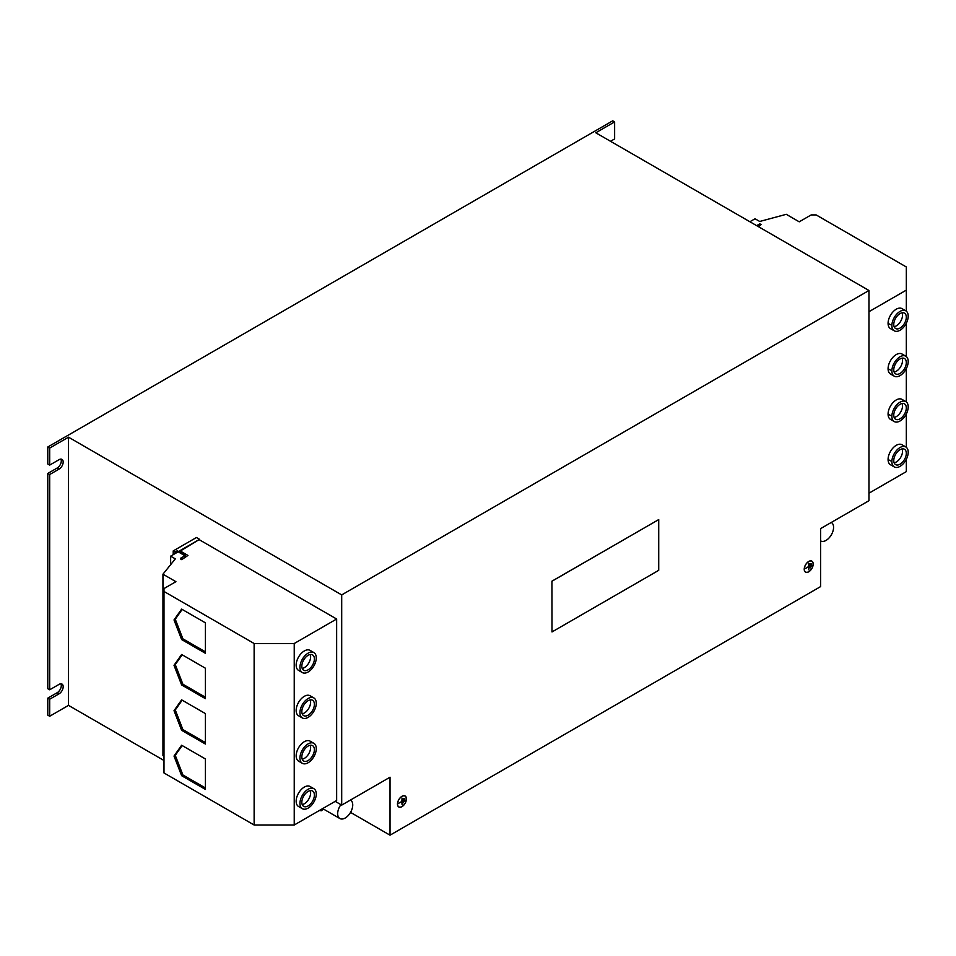 <?xml version="1.0" encoding="UTF-8"?>
<svg xmlns="http://www.w3.org/2000/svg" width="956" height="956" viewBox="0 0 956 956"><rect width="100%" height="100%" fill="white"/><g stroke="black" fill="none" stroke-linecap="round" stroke-linejoin="round"><path stroke-width="1.43" d="M893.764 460.565A8.879 5.127 -60 0 1 897.636 451.638A8.879 5.127 -60 0 1 904.484 449.26A8.879 5.127 -60 0 1 906.312 453.323A8.879 5.127 -60 0 1 902.44 462.25A8.879 5.127 -60 0 1 895.605 464.628A8.879 5.127 -60 0 1 893.764 460.565M894.135 462.824A8.879 5.127 120 0 0 902.548 451.148A8.879 5.127 120 0 0 902.177 448.902M893.764 415.191A8.879 5.127 -60 0 1 897.636 406.264A8.879 5.127 -60 0 1 904.484 403.886A8.879 5.127 -60 0 1 906.312 407.949A8.879 5.127 -60 0 1 902.44 416.876A8.879 5.127 -60 0 1 895.605 419.254A8.879 5.127 -60 0 1 893.764 415.191M894.135 417.449A8.879 5.127 120 0 0 902.548 405.774A8.879 5.127 120 0 0 902.177 403.528M893.764 369.817A8.879 5.127 -60 0 1 897.636 360.89A8.879 5.127 -60 0 1 904.484 358.512A8.879 5.127 -60 0 1 906.312 362.575A8.879 5.127 -60 0 1 902.44 371.502A8.879 5.127 -60 0 1 895.605 373.88A8.879 5.127 -60 0 1 893.764 369.817M894.135 372.075A8.879 5.127 120 0 0 902.548 360.4A8.879 5.127 120 0 0 902.177 358.153M893.764 324.442A8.879 5.127 -60 0 1 897.636 315.516A8.879 5.127 -60 0 1 904.484 313.138A8.879 5.127 -60 0 1 906.312 317.201A8.879 5.127 -60 0 1 902.44 326.139A8.879 5.127 -60 0 1 895.605 328.517A8.879 5.127 -60 0 1 893.764 324.442M894.135 326.701A8.879 5.127 120 0 0 902.548 315.026A8.879 5.127 120 0 0 902.177 312.779M314.393 795.069A8.879 5.127 -60 0 1 310.509 803.996A8.879 5.127 -60 0 1 303.673 806.374A8.879 5.127 -60 0 1 301.833 802.311A8.879 5.127 -60 0 1 305.705 793.384A8.879 5.127 -60 0 1 312.552 791.006A8.879 5.127 -60 0 1 314.393 795.069M302.204 804.57A8.879 5.127 120 0 0 310.616 792.894A8.879 5.127 120 0 0 310.246 790.648M314.393 749.695A8.879 5.127 -60 0 1 310.509 758.622A8.879 5.127 -60 0 1 303.673 761.012A8.879 5.127 -60 0 1 301.833 756.937A8.879 5.127 -60 0 1 305.705 748.01A8.879 5.127 -60 0 1 312.552 745.632A8.879 5.127 -60 0 1 314.393 749.695M302.204 759.195A8.879 5.127 120 0 0 310.616 747.52A8.879 5.127 120 0 0 310.246 745.274M314.393 704.321A8.879 5.127 -60 0 1 310.509 713.26A8.879 5.127 -60 0 1 303.673 715.638A8.879 5.127 -60 0 1 301.833 711.563A8.879 5.127 -60 0 1 305.705 702.636A8.879 5.127 -60 0 1 312.552 700.258A8.879 5.127 -60 0 1 314.393 704.321M302.204 713.821A8.879 5.127 120 0 0 310.616 702.146A8.879 5.127 120 0 0 310.246 699.9M314.393 658.947A8.879 5.127 -60 0 1 310.509 667.885A8.879 5.127 -60 0 1 303.673 670.264A8.879 5.127 -60 0 1 301.833 666.201A8.879 5.127 -60 0 1 305.705 657.262A8.879 5.127 -60 0 1 312.552 654.884A8.879 5.127 -60 0 1 314.393 658.947M302.204 668.447A8.879 5.127 120 0 0 310.616 656.772A8.879 5.127 120 0 0 310.246 654.525M350.529 800.088L350.458 800.041A10.647 6.154 -60 0 1 350.529 800.088A10.647 6.154 -60 0 1 352.728 805.418A10.647 6.154 -60 0 1 347.912 815.874A10.647 6.154 -60 0 1 339.882 818.539A10.647 6.154 -60 0 1 337.683 813.209A10.647 6.154 -60 0 1 340.91 804.653M831.362 522.49L831.29 522.442A10.647 6.154 -60 0 1 831.362 522.49A10.647 6.154 -60 0 1 833.56 526.923A10.647 6.154 -60 0 1 829.091 537.893A10.647 6.154 -60 0 1 820.702 540.941A10.647 6.154 -60 0 1 820.63 540.893L820.702 540.941M316.269 657.859A11.544 6.668 120 0 0 313.879 652.578A11.544 6.668 120 0 0 304.988 655.673A11.544 6.668 120 0 0 299.945 667.288A11.544 6.668 120 0 0 302.335 672.57A11.544 6.668 120 0 0 311.238 669.475A11.544 6.668 120 0 0 316.269 657.859M313.879 652.578L310.079 650.379A11.544 6.668 120 0 0 301.188 653.474A11.544 6.668 120 0 0 296.157 665.089A11.544 6.668 120 0 0 298.547 670.371L302.335 672.57M316.269 703.234A11.544 6.668 120 0 0 313.879 697.952A11.544 6.668 120 0 0 304.988 701.047A11.544 6.668 120 0 0 299.945 712.65A11.544 6.668 120 0 0 302.335 717.944A11.544 6.668 120 0 0 311.238 714.849A11.544 6.668 120 0 0 316.269 703.234M313.879 697.952L310.079 695.753A11.544 6.668 120 0 0 301.188 698.848A11.544 6.668 120 0 0 296.157 710.463A11.544 6.668 120 0 0 298.547 715.745L302.335 717.944M316.269 748.608A11.544 6.668 120 0 0 313.879 743.326A11.544 6.668 120 0 0 304.988 746.421A11.544 6.668 120 0 0 299.945 758.024A11.544 6.668 120 0 0 302.335 763.318A11.544 6.668 120 0 0 311.238 760.223A11.544 6.668 120 0 0 316.269 748.608M313.879 743.326L310.079 741.127A11.544 6.668 120 0 0 301.188 744.222A11.544 6.668 120 0 0 296.157 755.838A11.544 6.668 120 0 0 298.547 761.119L302.335 763.318M316.269 793.982A11.544 6.668 120 0 0 313.879 788.7A11.544 6.668 120 0 0 304.988 791.795A11.544 6.668 120 0 0 299.945 803.399A11.544 6.668 120 0 0 302.335 808.68A11.544 6.668 120 0 0 311.238 805.597A11.544 6.668 120 0 0 316.269 793.982M313.879 788.7L310.079 786.501A11.544 6.668 120 0 0 301.188 789.596A11.544 6.668 120 0 0 296.157 801.212A11.544 6.668 120 0 0 298.547 806.494L302.335 808.68M891.876 325.53A11.544 6.668 120 0 0 894.266 330.824A11.544 6.668 120 0 0 903.157 327.729A11.544 6.668 120 0 0 908.2 316.113A11.544 6.668 120 0 0 905.81 310.831A11.544 6.668 120 0 0 896.919 313.926A11.544 6.668 120 0 0 891.876 325.53M888.112 323.367L890.466 324.717L888.112 323.355M905.81 310.831L902.01 308.633A11.544 6.668 120 0 0 893.119 311.728A11.544 6.668 120 0 0 888.076 323.343A11.544 6.668 120 0 0 890.466 328.625L894.266 330.824M891.876 370.904A11.544 6.668 120 0 0 894.266 376.186A11.544 6.668 120 0 0 903.157 373.103A11.544 6.668 120 0 0 908.2 361.488A11.544 6.668 120 0 0 905.81 356.206A11.544 6.668 120 0 0 896.919 359.301A11.544 6.668 120 0 0 891.876 370.904M888.112 368.741L890.466 370.091L888.112 368.729M905.81 356.206L902.01 354.007A11.544 6.668 120 0 0 893.119 357.102A11.544 6.668 120 0 0 888.076 368.717A11.544 6.668 120 0 0 890.466 373.999L894.266 376.186M891.876 416.278A11.544 6.668 120 0 0 894.266 421.56A11.544 6.668 120 0 0 903.157 418.477A11.544 6.668 120 0 0 908.2 406.862A11.544 6.668 120 0 0 905.81 401.58A11.544 6.668 120 0 0 896.919 404.675A11.544 6.668 120 0 0 891.876 416.278M888.112 414.115L890.466 415.466L888.112 414.103M905.81 401.58L902.01 399.381A11.544 6.668 120 0 0 893.119 402.476A11.544 6.668 120 0 0 888.076 414.091A11.544 6.668 120 0 0 890.466 419.373L894.266 421.56M891.876 461.652A11.544 6.668 120 0 0 894.266 466.934A11.544 6.668 120 0 0 903.157 463.851A11.544 6.668 120 0 0 908.2 452.236A11.544 6.668 120 0 0 905.81 446.954A11.544 6.668 120 0 0 896.919 450.037A11.544 6.668 120 0 0 891.876 461.652M888.112 459.489L890.466 460.84L888.112 459.478M905.81 446.954L902.01 444.755A11.544 6.668 120 0 0 893.119 447.85A11.544 6.668 120 0 0 888.076 459.466A11.544 6.668 120 0 0 890.466 464.747L894.266 466.934M804.223 569.238A6.345 3.669 120 0 0 805.538 572.142A6.345 3.669 120 0 0 810.425 570.445A6.345 3.669 120 0 0 813.197 564.052A6.345 3.669 120 0 0 811.883 561.148A6.345 3.669 120 0 0 806.995 562.845A6.345 3.669 120 0 0 804.223 569.238M805.358 572.023A6.345 3.669 120 0 0 805.992 572.202M813.102 564.112A6.214 3.585 120 0 0 811.811 561.268A6.214 3.585 120 0 0 807.031 562.929A6.214 3.585 120 0 0 804.319 569.179A6.214 3.585 120 0 0 805.597 572.023A6.214 3.585 120 0 0 810.389 570.362A6.214 3.585 120 0 0 813.102 564.112M397.469 804.08A6.345 3.669 120 0 0 398.783 806.983A6.345 3.669 120 0 0 403.671 805.275A6.345 3.669 120 0 0 406.443 798.893A6.345 3.669 120 0 0 405.129 795.99A6.345 3.669 120 0 0 400.241 797.686A6.345 3.669 120 0 0 397.469 804.08M398.592 806.864A6.345 3.669 120 0 0 399.238 807.043M406.348 798.953A6.214 3.585 120 0 0 405.057 796.097A6.214 3.585 120 0 0 400.277 797.77A6.214 3.585 120 0 0 397.565 804.02A6.214 3.585 120 0 0 398.843 806.864A6.214 3.585 120 0 0 403.635 805.203A6.214 3.585 120 0 0 406.348 798.953M749.898 221.744L755.037 218.769L759.721 221.469L786.262 214.323L799.228 221.816L811.154 214.933L816.173 214.933L906.324 266.975L906.324 290.122L868.968 311.692M184.95 555.735L178.174 551.815L170.646 556.165L175.318 558.866L162.95 574.197L175.916 581.678L163.99 588.561L163.99 772.962L254.129 825.004L294.233 825.004L336.643 800.519L336.643 619.022L294.233 643.508L294.233 825.004M163.99 591.465L254.129 643.508L254.129 825.004M181.628 745.238L174.016 756.065L181.628 775.686L205.421 789.417L205.421 758.968L181.628 745.238M181.628 699.864L174.016 710.69L181.628 730.312L205.421 744.043L205.421 713.594L181.628 699.864M181.628 654.49L174.016 665.316L181.628 684.938L205.421 698.669L205.421 668.22L181.628 654.49M181.628 609.115L174.016 619.942L181.628 639.564L205.421 653.295L205.421 622.846L181.628 609.115M658.72 519.586L551.947 581.164L552.006 631.94L658.72 570.326L658.72 519.586L552.006 581.2M552.006 631.94L551.947 581.164M180.314 551.026L199.577 539.315L179.812 550.728L187.962 555.448L181.688 559.642L187.962 555.448M181.688 559.642L180.433 558.925L181.688 559.069M180.433 558.34L185.452 555.448L177.302 550.728L175.103 552.006L173.215 550.919L196.446 537.511L199.577 539.315M868.968 290.493L595.791 132.776L614.624 121.902L612.736 120.814L47.8 446.978L49.688 448.065L68.509 437.191L341.698 594.907L868.968 290.493L868.968 500.693L820.63 528.596L820.63 586.578L390.024 835.186L390.024 777.204L341.698 805.107L341.698 594.907M49.688 699.218L49.688 716.247L47.8 715.16L47.8 698.131L49.688 699.218L59.105 693.781A5.772 3.334 120 0 0 62.869 688.69A5.772 3.334 120 0 0 61.985 684.066A5.772 3.334 120 0 0 59.105 684.353L49.688 689.79L49.688 474.523L59.105 469.085A5.772 3.334 120 0 0 62.869 463.995A5.772 3.334 120 0 0 61.985 459.37A5.772 3.334 120 0 0 59.105 459.657L49.688 465.094L49.688 448.065M49.688 474.523L47.8 473.435L47.8 688.702L49.688 689.79M614.624 121.902L614.624 138.931L610.537 141.285M746.624 219.856L748.512 220.944M756.674 225.652L759.805 223.847L761.072 224.564L757.929 226.381M758.431 226.668L761.072 224.564M199.577 539.901L336.643 619.022M335.197 801.355L341.698 805.107M49.688 716.247L68.509 705.373L68.509 437.191M68.509 705.373L163.99 760.498M177.302 552.329L177.302 550.728M175.103 553.596L175.103 552.006M173.215 554.683L173.215 550.919M47.8 446.978L47.8 464.007L49.688 465.094M47.8 698.131L57.217 692.694A5.772 3.334 120 0 0 60.885 683.803M47.8 473.435L57.217 467.998A5.772 3.334 120 0 0 60.885 459.107M350.529 812.385L390.024 835.186M398.819 803.183L401.855 801.642L402.046 804.689L402.046 798.164L401.855 801.427L398.819 803.183M403.456 802.789L403.456 798.439L403.277 802.682M404.782 798.403L404.782 801.307L404.782 798.403M805.573 568.354L808.621 566.812L808.8 569.848L808.8 563.335L808.621 566.597L805.573 568.354M810.21 567.948L810.21 563.598L810.031 567.84M811.536 563.562L811.536 566.466L811.536 563.562M868.968 493.188L906.324 471.619L906.324 459.334M906.324 447.3L906.324 413.96M906.324 401.926L906.324 368.586M906.324 356.552L906.324 323.212M906.324 311.178L906.324 290.122M162.95 574.197L162.95 755.694L163.99 756.292M170.646 556.165L170.646 564.661M254.129 643.508L294.233 643.508M319.28 810.545L321.61 810.748L323.128 808.86M205.421 651.849L182.883 638.835L175.271 619.225L174.016 619.942M175.271 619.225L182.166 609.426M182.883 638.835L181.628 639.564M205.421 697.223L182.883 684.209L175.271 664.599L174.016 665.316M175.271 664.599L182.166 654.8M182.883 684.209L181.628 684.938M205.421 742.597L182.883 729.583L175.271 709.973L174.016 710.69M175.271 709.973L182.166 700.174M182.883 729.583L181.628 730.312M205.421 787.971L182.883 774.958L175.271 755.348L174.016 756.065M175.271 755.348L182.166 745.549M182.883 774.958L181.628 775.686M57.217 467.998L59.105 469.085M57.217 692.694L59.105 693.781M339.882 818.539L322.662 808.597"/></g></svg>
